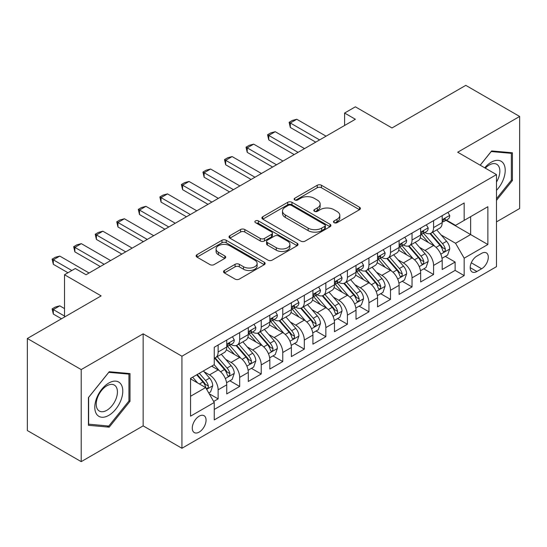 <?xml version="1.0" encoding="UTF-8"?>
<svg xmlns="http://www.w3.org/2000/svg" width="547" height="547" viewBox="0 0 547 547"><rect width="100%" height="100%" fill="white"/><g stroke="black" fill="none" stroke-linecap="round" stroke-linejoin="round"><path stroke-width="0.82" d="M334.101 222.663A2.092 1.21 0 0 0 337.061 222.663L359.529 209.686A2.988 1.73 0 0 0 360.405 208.469A2.988 1.73 0 0 0 359.529 207.245L321.465 185.269A2.988 1.73 0 0 0 317.239 185.269L294.765 198.24A2.092 1.21 0 0 0 294.156 199.094A2.092 1.21 0 0 0 294.765 199.949A2.092 1.21 0 0 0 297.725 199.949L300.638 198.274A9.572 5.525 0 0 1 314.169 198.274L317.342 200.106A9.572 5.525 0 0 1 320.145 204.01A9.572 5.525 0 0 1 317.342 207.915L314.436 209.597A2.092 1.21 0 0 0 313.821 210.451A2.092 1.21 0 0 0 314.436 211.306A2.092 1.21 0 0 0 317.397 211.306L320.303 209.624A9.572 5.525 0 0 1 333.834 209.624L337.007 211.457A9.572 5.525 0 0 1 339.81 215.368A9.572 5.525 0 0 1 337.007 219.272L334.101 220.954A2.092 1.21 0 0 0 333.485 221.808A2.092 1.21 0 0 0 334.101 222.663L334.101 220.954M199.17 432.096A9.75 5.627 120 0 0 205.542 423.501A9.75 5.627 120 0 0 204.045 415.693A9.75 5.627 120 0 0 199.17 416.171A9.75 5.627 120 0 0 192.804 424.766A9.75 5.627 120 0 0 194.294 432.581A9.75 5.627 120 0 0 199.17 432.096M224.4 270.492A2.988 1.73 0 0 0 223.525 271.715A2.988 1.73 0 0 0 224.4 272.932L235.08 279.1A2.988 1.73 0 0 0 239.306 279.1L264.263 264.693A2.988 1.73 0 0 0 265.138 263.469A2.988 1.73 0 0 0 264.263 262.252L226.198 240.27A2.988 1.73 0 0 0 221.966 240.27L197.009 254.683A2.988 1.73 0 0 0 196.134 255.9A2.988 1.73 0 0 0 197.009 257.124L209.911 264.57A2.988 1.73 0 0 0 214.144 264.57L224.824 258.403A2.988 1.73 0 0 0 225.699 257.186A2.988 1.73 0 0 0 224.824 255.962L218.424 252.27A8 4.622 0 0 1 216.079 249.001A8 4.622 0 0 1 221.022 244.735A8 4.622 0 0 1 229.74 245.74L254.799 260.208A8 4.622 0 0 1 257.138 263.469A8 4.622 0 0 1 252.201 267.736A8 4.622 0 0 1 243.483 266.738L239.306 264.324A2.988 1.73 0 0 0 235.08 264.324L224.4 270.492L224.4 272.932M496.491 221.877L519.65 208.51L519.65 116.456L465.791 85.359L391.994 127.964L355.372 106.822L344.596 113.038L355.372 119.26L86.057 274.744L75.288 268.522L64.512 274.744L64.512 317.034M81.209 369.587L81.209 461.641L143.157 425.874L143.157 333.827L81.209 369.587L27.35 338.49L101.14 295.886L64.512 274.744M143.157 333.827L181.932 356.22L496.491 174.609L496.491 266.662L181.932 448.267L181.932 356.22M519.65 116.456L457.709 152.223L496.491 174.609M300.85 241.124A2.988 1.73 0 0 0 305.076 241.124L330.032 226.718A2.988 1.73 0 0 0 330.908 225.501A2.988 1.73 0 0 0 330.032 224.277L291.968 202.301A2.988 1.73 0 0 0 287.736 202.301L262.779 216.708A2.988 1.73 0 0 0 261.904 217.932A2.988 1.73 0 0 0 262.779 219.149L300.85 241.124M256.324 223.114A2.092 1.21 0 0 1 258.444 223.408L258.444 220.92L297.144 243.265A2.988 1.73 0 0 1 298.019 244.488A2.988 1.73 0 0 1 297.144 245.706L272.194 260.112A2.988 1.73 0 0 1 267.962 260.112L229.897 238.136L229.897 235.695A2.988 1.73 0 0 0 229.022 236.913A2.988 1.73 0 0 0 229.897 238.136M229.897 235.695L240.577 229.528A2.988 1.73 0 0 1 244.803 229.528L260.242 238.444A2.988 1.73 0 0 0 264.474 238.444L271.558 234.348A2.988 1.73 0 0 0 272.433 233.131A2.988 1.73 0 0 0 271.558 231.907L255.483 222.629A2.092 1.21 0 0 1 254.875 221.774A2.092 1.21 0 0 1 256.167 220.66A2.092 1.21 0 0 1 258.444 220.92M81.209 461.641L27.35 430.544L27.35 338.49M213.658 401.464L218.13 398.886L209.186 393.724M204.099 371.755L209.515 374.88A12.184 7.036 60 0 1 218.13 389.806L226.745 384.828L226.745 393.908L239.675 386.442L229.87 380.787M225.644 359.317L231.06 362.435A12.184 7.036 60 0 1 239.675 377.362L248.29 372.391L248.29 381.471L261.22 374.004L251.415 368.343M247.189 346.873L252.605 349.998A12.184 7.036 60 0 1 261.22 364.924L269.835 359.953L269.835 369.034L282.765 361.567L272.96 355.906M268.734 334.436L274.15 337.561A12.184 7.036 60 0 1 282.765 352.487L291.38 347.509L291.38 356.589L304.31 349.13L294.505 343.468M290.279 321.998L295.695 325.123A12.184 7.036 60 0 1 304.31 340.049L312.925 335.072L312.925 344.152L325.855 336.692L316.05 331.031M311.824 309.561L317.233 312.686A12.184 7.036 60 0 1 325.855 327.612L334.47 322.634L334.47 331.714L347.4 324.248L337.595 318.593M333.369 297.124L338.778 300.241A12.184 7.036 60 0 1 347.4 315.168L356.015 310.197L356.015 319.277L368.945 311.811L359.14 306.149M354.914 284.679L360.323 287.804A12.184 7.036 60 0 1 368.945 302.73L377.56 297.753L377.56 306.84L390.49 299.373L380.685 293.712M376.459 272.242L381.868 275.367A12.184 7.036 60 0 1 390.49 290.293L399.105 285.315L399.105 294.395L412.035 286.936L402.23 281.274M398.004 259.804L403.412 262.929A12.184 7.036 60 0 1 412.035 277.855L420.65 272.878L420.65 281.958L433.58 274.498L433.58 265.418A12.184 7.036 -120 0 0 424.957 250.485L419.549 247.367M423.775 268.837L433.58 274.498M226.745 384.828A12.184 7.036 -120 0 0 218.13 369.902L211.668 366.169M248.29 372.391A12.184 7.036 -120 0 0 239.675 357.464L226.349 349.772M269.835 359.953A12.184 7.036 -120 0 0 261.22 345.02L247.894 337.328M291.38 347.509A12.184 7.036 -120 0 0 282.765 332.583L269.439 324.891M312.925 335.072A12.184 7.036 -120 0 0 304.31 320.145L290.983 312.453M334.47 322.634A12.184 7.036 -120 0 0 325.855 307.708L312.528 300.016M356.015 310.197A12.184 7.036 -120 0 0 347.4 295.271L334.073 287.578M377.56 297.753A12.184 7.036 -120 0 0 368.945 282.826L355.618 275.134M399.105 285.315A12.184 7.036 -120 0 0 390.49 270.389L377.163 262.697M420.65 272.878A12.184 7.036 -120 0 0 412.035 257.952L398.708 250.259M481.627 253.35L476.881 256.085A9.443 5.456 120 0 0 470.714 264.406A9.443 5.456 120 0 0 472.164 271.975A9.443 5.456 120 0 0 476.881 271.51L481.627 268.775A9.443 5.456 120 0 0 487.794 260.447A9.443 5.456 120 0 0 486.345 252.885A9.443 5.456 120 0 0 481.627 253.35M190.554 396.274L205.631 387.563L214.253 402.489L214.253 419.905L464.171 275.613L464.171 258.198L455.555 243.271L441.094 234.93M214.253 402.489L190.554 416.171L190.554 378.36L214.253 364.678L214.253 347.263L464.171 202.971L464.171 220.386L487.869 206.704L487.869 244.516L464.171 258.198M230.943 344.46L231.06 344.528A12.184 7.036 60 0 0 237.152 345.13L245.767 340.152A12.184 7.036 -120 0 0 248.29 334.573L248.29 327.605M252.488 332.022L252.605 332.084A12.184 7.036 60 0 0 258.697 332.692L267.312 327.715A12.184 7.036 -120 0 0 269.835 322.135L269.835 315.168M274.033 319.585L274.15 319.646A12.184 7.036 60 0 0 280.242 320.255L288.857 315.277A12.184 7.036 -120 0 0 291.38 309.698L291.38 302.73M295.578 307.147L295.695 307.209A12.184 7.036 60 0 0 301.787 307.811L310.402 302.84A12.184 7.036 -120 0 0 312.925 297.26L312.925 290.293M317.123 294.703L317.233 294.771A12.184 7.036 60 0 0 323.332 295.373L331.947 290.395A12.184 7.036 -120 0 0 334.47 284.816L334.47 277.855M338.668 282.266L338.778 282.334A12.184 7.036 60 0 0 344.877 282.936L353.492 277.958A12.184 7.036 -120 0 0 356.015 272.379L356.015 265.411M360.213 269.828L360.323 269.89A12.184 7.036 60 0 0 366.422 270.498L375.037 265.521A12.184 7.036 -120 0 0 377.56 259.941L377.56 252.974M381.758 257.391L381.868 257.452A12.184 7.036 60 0 0 387.967 258.054L396.582 253.083A12.184 7.036 -120 0 0 399.105 247.504L399.105 240.536M403.303 244.947L403.412 245.015A12.184 7.036 60 0 0 409.512 245.617L418.127 240.646A12.184 7.036 -120 0 0 420.65 235.066L420.65 228.099M214.253 409.457L455.125 270.389L455.125 262.054L442.195 269.521L442.195 260.44A12.184 7.036 -120 0 0 433.58 245.514L420.253 237.822M424.848 232.509L424.957 232.578A12.184 7.036 -120 0 0 431.057 233.179A12.184 7.036 -120 0 0 433.58 227.6L433.58 220.632M431.057 233.179L439.672 228.202A12.184 7.036 -120 0 0 442.195 222.622L442.195 215.662M218.13 345.02L218.13 351.988A12.184 7.036 60 0 1 215.607 357.567A12.184 7.036 60 0 1 214.253 358.059M215.607 357.567L224.222 352.589A12.184 7.036 -120 0 0 226.745 347.01L226.745 340.049M239.675 332.583L239.675 339.55A12.184 7.036 60 0 1 237.152 345.13M261.22 320.145L261.22 327.113A12.184 7.036 60 0 1 258.697 332.692M282.765 307.708L282.765 314.675A12.184 7.036 60 0 1 280.242 320.255M304.31 295.271L304.31 302.231A12.184 7.036 60 0 1 301.787 307.811M325.855 282.826L325.855 289.794A12.184 7.036 60 0 1 323.332 295.373M347.4 270.389L347.4 277.356A12.184 7.036 60 0 1 344.877 282.936M368.945 257.952L368.945 264.919A12.184 7.036 60 0 1 366.422 270.498M390.49 245.514L390.49 252.482A12.184 7.036 60 0 1 387.967 258.054M412.035 233.077L412.035 240.037A12.184 7.036 60 0 1 409.512 245.617M412.035 277.855L412.035 286.936M390.49 290.293L390.49 299.373M368.945 302.73L368.945 311.811M347.4 315.168L347.4 324.248M325.855 327.612L325.855 336.692M304.31 340.049L304.31 349.13M282.765 352.487L282.765 361.567M261.22 364.924L261.22 374.004M239.675 377.362L239.675 386.442M218.13 389.806L218.13 398.886M205.631 387.563L190.554 378.859M455.555 243.271L470.639 234.567L470.639 216.653L487.869 206.704M445.962 220.318L487.869 244.516M446.393 220.072L455.555 225.364L464.171 220.386M143.157 425.874L181.932 448.267M344.596 113.038L344.596 125.475M445.32 256.399L455.125 262.054M455.125 270.389L464.171 275.613M496.491 200.346L512.43 180.51L512.43 152.791L491.644 150.931L480.177 165.194M88.429 425.306L109.222 427.166L130.008 401.3L130.008 373.58L109.222 371.721L88.429 397.587L88.429 425.306M511.356 179.888L512.43 180.51M128.935 400.678L130.008 401.3M107.021 425.894L109.222 427.166M334.935 222.957L337.007 221.761A9.572 5.525 0 0 0 339.81 217.856L339.81 215.368M320.145 204.01L320.145 206.499A9.572 5.525 0 0 1 317.342 210.404L315.27 211.6M359.495 209.713L321.465 187.758A2.988 1.73 0 0 0 317.239 187.758L295.606 200.25M329.991 226.745L291.968 204.79A2.988 1.73 0 0 0 287.736 204.79L262.82 219.176M324.747 226.355A2.092 1.21 0 0 0 325.356 225.501A2.092 1.21 0 0 0 324.747 224.646L291.332 205.351A2.092 1.21 0 0 0 288.372 205.351L285.302 207.122A9.572 5.525 0 0 0 282.498 211.033A9.572 5.525 0 0 0 285.302 214.937L308.146 228.126A9.572 5.525 0 0 0 321.677 228.126L324.747 226.355L324.747 228.844A2.092 1.21 0 0 0 325.356 227.99L325.356 225.501M282.498 211.033L282.498 213.521A9.572 5.525 0 0 0 285.302 217.426L285.302 214.937M324.747 228.844L321.677 230.615A9.572 5.525 0 0 1 308.146 230.615L285.302 217.426M229.938 238.157L240.577 232.017L240.577 229.528M272.433 233.131L272.433 235.62A2.988 1.73 0 0 1 271.558 236.837L264.474 240.926A2.988 1.73 0 0 1 260.242 240.926L244.803 232.017A2.988 1.73 0 0 0 240.577 232.017M258.444 223.408L297.103 245.726M276.262 247.688A8 4.622 0 0 0 284.98 248.694A8 4.622 0 0 0 289.917 244.427A8 4.622 0 0 0 287.578 241.159L278.744 236.058A2.988 1.73 0 0 0 274.519 236.058L267.435 240.154A2.988 1.73 0 0 0 266.56 241.371A2.988 1.73 0 0 0 267.435 242.595L276.262 247.688L276.262 250.177A8 4.622 0 0 0 284.98 251.182A8 4.622 0 0 0 289.917 246.909L289.917 244.427M266.56 241.371L266.56 243.859A2.988 1.73 0 0 0 267.435 245.083L267.435 242.595M276.262 250.177L267.435 245.083M257.138 263.469L257.138 265.958A8 4.622 0 0 1 252.201 270.225A8 4.622 0 0 1 243.483 269.227L239.306 266.813A2.988 1.73 0 0 0 235.08 266.813L224.441 272.953M216.079 249.001L216.079 251.49A8 4.622 0 0 0 218.424 254.758L218.424 252.27M224.783 258.43L218.424 254.758M264.222 264.714L226.198 242.759A2.988 1.73 0 0 0 221.966 242.759L197.05 257.145M442.017 258.307L447.583 255.093L449.737 248.871A8.075 4.663 -120 0 0 446.591 241.289L436.745 229.89M434.776 246.3L423.522 233.275M428.376 242.506L421.846 234.95A19.35 11.172 -120 0 0 421.245 234.273M429.956 233.617L439.911 245.145A8.075 4.663 60 0 1 442.79 250.711L443.378 251.668L444.472 251.511L445.203 250.622L445.374 249.213A8.075 4.663 -120 0 0 442.496 243.654L432.656 232.256M430.544 233.432L441.238 245.815A4.116 2.373 60 0 1 442.277 247.429L445.374 249.213M447.904 212.366L449.737 215.532A8.075 4.663 60 0 1 448.061 219.108L443.973 221.473A8.075 4.663 -120 0 0 445.374 219.614L445.21 218.896L444.198 219.094L442.79 221.104A8.075 4.663 60 0 1 442.195 222.253M442.468 221.85L442.496 221.85A8.075 4.663 -120 0 0 443.973 221.473M319.605 139.909L290.307 122.993L290.307 127.465L289.117 122.309L292.351 120.443L296.768 119.26L326.067 136.176M315.728 142.145L290.307 127.465M296.768 119.26L290.307 122.993L289.117 122.309M496.491 190.335A19.808 11.432 120 0 0 504.956 167.368A19.808 11.432 120 0 0 491.213 162.233A19.808 11.432 120 0 0 484.724 167.82M496.491 182.035A14.995 8.656 120 0 0 496.744 164.285A14.995 8.656 120 0 0 489.244 165.03A14.995 8.656 120 0 0 485.326 168.161M480.218 165.221L491.213 151.546L511.356 153.345L511.356 180.202L496.491 198.698M510.023 152.572L511.356 153.345M120.914 400.274A19.808 11.432 120 0 0 115.793 381.15A19.808 11.432 120 0 0 96.662 398.113A19.808 11.432 120 0 0 101.79 417.238A19.808 11.432 120 0 0 120.914 400.274M116.005 398.879A14.995 8.656 120 0 0 114.323 385.074A14.995 8.656 120 0 0 97.646 397.238A14.995 8.656 120 0 0 99.328 411.043A14.995 8.656 120 0 0 116.005 398.879M88.648 424.253L88.648 397.396L108.791 372.336L128.935 374.134L128.935 400.992L108.791 426.051L88.429 424.13M127.601 373.362L128.935 374.134M420.472 270.744L426.038 267.531L428.192 261.309A8.075 4.663 -120 0 0 425.046 253.726L415.2 242.335M413.231 258.738L401.983 245.712M406.831 254.95L400.301 247.388A19.35 11.172 -120 0 0 399.7 246.711M408.411 246.054L418.366 257.582A8.075 4.663 60 0 1 421.245 263.148L421.833 264.105L422.927 263.948L423.658 263.066L423.829 261.651A8.075 4.663 -120 0 0 420.951 256.092L411.112 244.694M408.999 245.87L419.693 258.252A4.116 2.373 60 0 1 420.732 259.866L423.829 261.651M398.927 283.182L404.493 279.968L406.647 273.746A8.075 4.663 -120 0 0 403.501 266.17L393.655 254.772M391.686 271.175L380.438 258.15M385.286 267.387L378.756 259.825A19.35 11.172 -120 0 0 378.155 259.155M386.866 258.499L396.821 270.027A8.075 4.663 60 0 1 399.7 275.585L400.288 276.543L401.382 276.392L402.113 275.503L402.284 274.095A8.075 4.663 -120 0 0 399.406 268.529L389.567 257.131M387.454 258.307L398.148 270.697A4.116 2.373 60 0 1 399.187 272.303L402.284 274.095M377.382 295.619L382.948 292.406L385.102 286.19A8.075 4.663 -120 0 0 381.956 278.608L372.11 267.209M370.141 283.62L358.894 270.594M363.741 279.825L357.212 272.262A19.35 11.172 -120 0 0 356.61 271.592M365.321 270.936L375.276 282.464A8.075 4.663 60 0 1 378.155 288.023L378.743 288.98L379.837 288.83L380.568 287.941L380.739 286.532A8.075 4.663 -120 0 0 377.861 280.967L368.022 269.575M365.909 270.744L376.603 283.134A4.116 2.373 60 0 1 377.642 284.741L380.739 286.532M355.837 308.064L361.403 304.843L363.557 298.628A8.075 4.663 -120 0 0 360.411 291.045L350.565 279.647M348.596 296.057L337.349 283.031M342.196 292.262L335.667 284.7A19.35 11.172 -120 0 0 335.065 284.03M343.776 283.373L353.731 294.901A8.075 4.663 60 0 1 356.61 300.46L357.198 301.418L358.292 301.267L359.023 300.378L359.194 298.97A8.075 4.663 -120 0 0 356.316 293.411L346.477 282.013M344.364 283.182L355.058 295.571A4.116 2.373 60 0 1 356.097 297.178L359.194 298.97M426.359 224.803L428.192 227.976A8.075 4.663 60 0 1 426.516 231.545L422.428 233.911A8.075 4.663 -120 0 0 423.829 232.051L423.665 231.333L422.653 231.531L421.245 233.542A8.075 4.663 60 0 1 420.65 234.69M420.923 234.287L420.951 234.287A8.075 4.663 -120 0 0 422.428 233.911M298.06 152.346L268.762 135.43L268.762 139.909L267.572 134.747L270.806 132.88L275.223 131.697L304.522 148.613M294.183 154.582L268.762 139.909M275.223 131.697L268.762 135.43L267.572 134.747M404.814 237.241L406.647 240.413A8.075 4.663 60 0 1 404.978 243.983L400.883 246.348A8.075 4.663 -120 0 0 402.284 244.488L402.12 243.771L401.108 243.976L399.7 245.979A8.075 4.663 60 0 1 399.105 247.128M399.378 246.724L399.406 246.724A8.075 4.663 -120 0 0 400.883 246.348M276.515 164.784L247.217 147.868L247.217 152.346L246.027 147.184L249.261 145.317L253.678 144.135L282.977 161.05M272.638 167.026L247.217 152.346M253.678 144.135L247.217 147.868L246.027 147.184M383.269 249.678L385.102 252.851A8.075 4.663 60 0 1 383.433 256.42L379.338 258.786A8.075 4.663 -120 0 0 380.739 256.926L380.575 256.208L379.563 256.413L378.155 258.416A8.075 4.663 60 0 1 377.56 259.565M377.833 259.162L377.861 259.162A8.075 4.663 -120 0 0 379.338 258.786M254.97 177.221L225.672 160.305L225.672 164.784L224.489 159.621L227.716 157.755L232.133 156.572L261.432 173.495M251.094 179.464L225.672 164.784M232.133 156.572L225.672 160.305L224.489 159.621M361.724 262.116L363.557 265.288A8.075 4.663 60 0 1 361.888 268.864L357.793 271.223A8.075 4.663 -120 0 0 359.194 269.363L359.03 268.652L358.018 268.85L356.61 270.861A8.075 4.663 60 0 1 356.015 272.009M356.288 271.606L356.316 271.606A8.075 4.663 -120 0 0 357.793 271.223M233.425 189.659L204.127 172.743L204.127 177.221L202.944 172.059L206.171 170.192L210.588 169.016L239.887 185.932M229.549 191.901L204.127 177.221M210.588 169.016L204.127 172.743L202.944 172.059M334.292 320.501L339.858 317.287L342.012 311.065A8.075 4.663 -120 0 0 338.866 303.482L329.02 292.084M327.051 308.494L315.804 295.469M320.651 304.7L314.122 297.144A19.35 11.172 -120 0 0 313.52 296.467M322.231 295.811L332.186 307.339A8.075 4.663 60 0 1 335.065 312.905L335.653 313.862L336.747 313.704L337.478 312.816L337.649 311.407A8.075 4.663 -120 0 0 334.771 305.848L324.932 294.45M322.819 295.626L333.513 308.009A4.116 2.373 60 0 1 334.552 309.623L337.649 311.407M340.179 274.56L342.012 277.726A8.075 4.663 60 0 1 340.343 281.302L336.248 283.667A8.075 4.663 -120 0 0 337.649 281.808L337.485 281.09L336.473 281.288L335.065 283.298A8.075 4.663 60 0 1 334.47 284.447M334.743 284.043L334.771 284.043A8.075 4.663 -120 0 0 336.248 283.667M211.88 202.103L182.582 185.187L182.582 189.665L181.399 184.503L184.626 182.636L189.043 181.454L218.342 198.37M208.004 204.339L182.582 189.665M189.043 181.454L182.582 185.187L181.399 184.503M312.747 332.938L318.313 329.725L320.467 323.503A8.075 4.663 -120 0 0 317.322 315.92L307.476 304.529M305.506 320.932L294.259 307.906M299.106 317.144L292.577 309.581A19.35 11.172 -120 0 0 291.975 308.905M300.686 308.248L310.641 319.776A8.075 4.663 60 0 1 313.52 325.342L314.108 326.299L315.202 326.142L315.934 325.26L316.111 323.851A8.075 4.663 -120 0 0 313.226 318.286L303.387 306.888M301.274 308.064L311.968 320.446A4.116 2.373 60 0 1 313.007 322.06L316.111 323.851M318.634 286.997L320.467 290.17A8.075 4.663 60 0 1 318.798 293.739L314.703 296.105A8.075 4.663 -120 0 0 316.111 294.245L315.94 293.527L314.928 293.725L313.52 295.736A8.075 4.663 60 0 1 312.925 296.884M313.199 296.481L313.226 296.481A8.075 4.663 -120 0 0 314.703 296.105M190.335 214.54L161.037 197.624L161.037 202.103L159.854 196.941L163.081 195.074L167.498 193.891L196.797 210.807M186.459 216.776L161.037 202.103M167.498 193.891L161.037 197.624L159.854 196.941M291.202 345.376L296.768 342.162L298.922 335.94A8.075 4.663 -120 0 0 295.777 328.364L285.931 316.966M283.961 333.369L272.714 320.344M277.561 329.581L271.032 322.019A19.35 11.172 -120 0 0 270.43 321.349M279.141 320.692L289.096 332.22A8.075 4.663 60 0 1 291.975 337.779L292.563 338.737L293.657 338.586L294.389 337.697L294.566 336.289A8.075 4.663 -120 0 0 291.681 330.723L281.842 319.325M279.729 320.501L290.43 332.891A4.116 2.373 60 0 1 291.462 334.497L294.566 336.289M297.089 299.435L298.922 302.607A8.075 4.663 60 0 1 297.253 306.176L293.158 308.542A8.075 4.663 -120 0 0 294.566 306.682L294.395 305.964L293.383 306.17L291.975 308.173A8.075 4.663 60 0 1 291.38 309.322M291.654 308.918L291.681 308.918A8.075 4.663 -120 0 0 293.158 308.542M168.791 226.978L139.492 210.062L139.492 214.54L138.309 209.378L141.536 207.511L145.953 206.328L175.252 223.244M164.914 229.22L139.492 214.54M145.953 206.328L139.492 210.062L138.309 209.378M269.657 357.813L275.223 354.6L277.377 348.384A8.075 4.663 -120 0 0 274.232 340.802L264.392 329.403M262.416 345.813L251.169 332.788M256.017 342.019L249.487 334.456A19.35 11.172 -120 0 0 248.885 333.786M257.596 333.13L267.551 344.658A8.075 4.663 60 0 1 270.43 350.217L271.018 351.174L272.112 351.024L272.844 350.135L273.021 348.726A8.075 4.663 -120 0 0 270.143 343.16L260.297 331.769M258.184 332.938L268.885 345.328A4.116 2.373 60 0 1 269.917 346.935L273.021 348.726M275.544 311.872L277.377 315.045A8.075 4.663 60 0 1 275.709 318.621L271.613 320.98A8.075 4.663 -120 0 0 273.021 319.12L272.85 318.402L271.838 318.607L270.43 320.61A8.075 4.663 60 0 1 269.835 321.759M270.109 321.356L270.143 321.356A8.075 4.663 -120 0 0 271.613 320.98M147.246 239.415L117.947 222.499L117.947 226.978L116.764 221.815L119.991 219.949L124.408 218.766L153.707 235.689M143.369 241.658L117.947 226.978M124.408 218.766L117.947 222.499L116.764 221.815M248.112 370.257L253.678 367.037L255.832 360.822A8.075 4.663 -120 0 0 252.687 353.239L242.847 341.841M240.871 358.251L229.624 345.225M234.472 354.456L227.942 346.894A19.35 11.172 -120 0 0 227.34 346.224M236.051 345.567L246.006 357.095A8.075 4.663 60 0 1 248.885 362.654L249.473 363.611L250.567 363.461L251.299 362.572L251.476 361.164A8.075 4.663 -120 0 0 248.598 355.605L238.752 344.207M236.639 345.376L247.34 357.765A4.116 2.373 60 0 1 248.372 359.372L251.476 361.164M253.999 324.309L255.832 327.482A8.075 4.663 60 0 1 254.164 331.058L250.068 333.417A8.075 4.663 -120 0 0 251.476 331.557L251.305 330.846L250.294 331.044L248.885 333.055A8.075 4.663 60 0 1 248.29 334.203M248.564 333.8L248.598 333.8A8.075 4.663 -120 0 0 250.068 333.417M125.701 251.859L96.402 234.936L96.402 239.415L95.219 234.253L98.446 232.386L102.863 231.21L132.169 248.126M121.824 254.095L96.402 239.415M102.863 231.21L96.402 234.936L95.219 234.253M226.567 382.695L232.133 379.481L234.287 373.259A8.075 4.663 -120 0 0 231.142 365.676L221.303 354.278M219.326 370.688L214.171 364.719M212.927 366.893L212.086 365.929M214.506 358.005L224.461 369.533A8.075 4.663 60 0 1 227.34 375.098L227.928 376.056L229.022 375.898L229.754 375.01L229.931 373.601A8.075 4.663 -120 0 0 227.053 368.042L217.207 356.644M215.094 357.82L225.795 370.203A4.116 2.373 60 0 1 226.827 371.816L229.931 373.601M232.454 336.754L234.287 339.919A8.075 4.663 60 0 1 232.619 343.495L228.523 345.861A8.075 4.663 -120 0 0 229.931 344.001L229.761 343.284L228.749 343.482L227.34 345.492A8.075 4.663 60 0 1 226.745 346.641M227.019 346.237L227.053 346.237A8.075 4.663 -120 0 0 228.523 345.861M104.156 264.297L74.857 247.381L74.857 251.859L73.674 246.697L76.901 244.83L81.318 243.647L110.624 260.563M100.279 266.533L74.857 251.859M81.318 243.647L74.857 247.381L73.674 246.697M208.756 392.972L210.588 391.919L212.742 385.697A8.075 4.663 -120 0 0 209.597 378.114L203.402 370.941M197.617 382.934L192.626 377.163M191.382 379.338L190.554 378.374M196.722 374.798L202.916 381.97A8.075 4.663 60 0 1 205.795 387.536L206.383 388.493L207.477 388.336L208.209 387.454L208.386 386.045A8.075 4.663 -120 0 0 205.508 380.48L199.306 373.307M197.221 374.51L204.25 382.64A4.116 2.373 60 0 1 205.282 384.254L208.386 386.045M64.512 308.576L59.773 305.841L53.312 309.575L64.512 316.043M53.312 314.053L52.129 308.891L53.312 309.575L53.312 314.053L61.496 318.778M52.129 308.891L55.356 307.024L59.773 305.841M71.842 270.512L53.312 259.818L53.312 264.297L52.129 259.134L55.356 257.268L59.773 256.085L89.079 273.001M67.965 272.755L53.312 264.297M59.773 256.085L53.312 259.818L52.129 259.134M209.515 374.88L218.13 369.902M231.06 362.435L239.675 357.464M252.605 349.998L261.22 345.02M274.15 337.561L282.765 332.583M295.695 325.123L304.31 320.145M317.233 312.686L325.855 307.708M338.778 300.241L347.4 295.271M360.323 287.804L368.945 282.826M381.868 275.367L390.49 270.389M403.412 262.929L412.035 257.952M424.957 250.485L433.58 245.514M433.58 227.6L442.195 222.622M218.13 351.988L226.745 347.01M239.675 339.55L248.29 334.573M261.22 327.113L269.835 322.135M282.765 314.675L291.38 309.698M304.31 302.231L312.925 297.26M325.855 289.794L334.47 284.816M347.4 277.356L356.015 272.379M368.945 264.919L377.56 259.941M390.49 252.482L399.105 247.504M412.035 240.037L420.65 235.066M433.58 265.418L442.195 260.44M471.288 262.806L481.627 268.775M470.201 267.654L476.881 271.51M337.007 221.761L337.007 219.272M314.436 211.306L314.436 209.597M317.342 210.404L317.342 207.915M294.765 199.949L294.765 198.24M317.239 187.758L317.239 185.269M321.465 187.758L321.465 185.269M359.529 209.686L359.529 207.245M262.779 219.149L262.779 216.708M287.736 204.79L287.736 202.301M291.968 204.79L291.968 202.301M330.032 226.718L330.032 224.277M308.146 230.615L308.146 228.126M321.677 230.615L321.677 228.126M244.803 232.017L244.803 229.528M260.242 240.926L260.242 238.444M264.474 240.926L264.474 238.444M271.558 236.837L271.558 234.348M297.144 245.706L297.144 243.265M235.08 266.813L235.08 264.324M239.306 266.813L239.306 264.324M243.483 269.227L243.483 266.738M224.824 258.403L224.824 255.962M197.009 257.124L197.009 254.683M221.966 242.759L221.966 240.27M226.198 242.759L226.198 240.27M264.263 264.693L264.263 262.252M440.786 254.164L449.682 249.029M442.496 243.654L446.591 241.289M436.062 247.367L439.911 245.145M449.682 215.443L442.195 219.764M444.335 219.005L445.374 219.614M419.241 266.601L428.137 261.466M420.951 256.092L425.046 253.726M414.517 259.804L418.366 257.582M397.696 279.045L406.592 273.903M399.406 268.529L403.501 266.17M392.972 272.249L396.821 270.027M376.151 291.483L385.047 286.341M377.861 280.967L381.956 278.608M371.427 284.686L375.276 282.464M354.606 303.92L363.502 298.785M356.316 293.411L360.411 291.045M349.882 297.124L353.731 294.901M428.137 227.88L420.65 232.202M422.79 231.449L423.829 232.051M406.592 240.318L399.105 244.639M401.245 243.887L402.284 244.488M385.047 252.755L377.56 257.083M379.7 256.324L380.739 256.926M363.502 265.199L356.015 269.521M358.155 268.762L359.194 269.363M333.061 316.357L341.957 311.222M334.771 305.848L338.866 303.482M328.337 309.561L332.186 307.339M341.957 277.637L334.47 281.958M336.61 281.206L337.649 281.808M311.517 328.795L320.412 323.66M313.226 318.286L317.322 315.92M306.792 322.005L310.641 319.776M320.412 290.074L312.925 294.395M315.065 293.643L316.111 294.245M289.972 341.239L298.867 336.097M291.681 330.723L295.777 328.364M285.247 334.443L289.096 332.22M298.867 302.512L291.38 306.833M293.52 306.081L294.566 306.682M268.427 353.677L277.322 348.535M270.143 343.16L274.232 340.802M263.702 346.88L267.551 344.658M277.322 314.949L269.835 319.277M271.975 318.518L273.021 319.12M246.882 366.114L255.777 360.979M248.598 355.605L252.687 353.239M242.157 359.317L246.006 357.095M255.777 327.393L248.29 331.714M250.43 330.956L251.476 331.557M225.337 378.551L234.232 373.416M227.053 368.042L231.142 365.676M220.612 371.755L224.461 369.533M234.232 339.831L226.745 344.152M228.885 343.4L229.931 344.001M206.657 389.334L212.687 385.854M205.508 380.48L209.597 378.114M199.436 383.987L202.916 381.97"/></g></svg>
